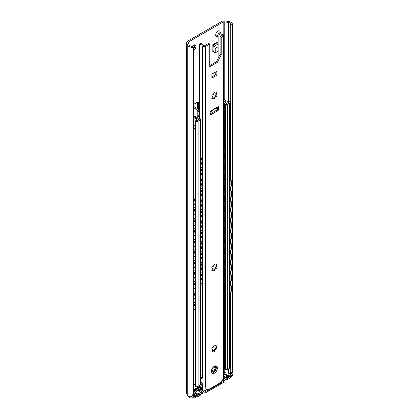 <?xml version="1.0" encoding="UTF-8"?>
<svg xmlns="http://www.w3.org/2000/svg" width="419" height="419" viewBox="0 0 419 419"><rect width="100%" height="100%" fill="white"/><g stroke="black" fill="none" stroke-linecap="round" stroke-linejoin="round"><path stroke-width="0.63" d="M218.126 43.571L217.267 42.712A0.539 0.309 60 0 1 217.021 42.157L217.058 42.371M214.057 51.128L212.805 51.851L212.842 44.566A0.539 0.309 -120 0 0 213.093 45.126L214.198 46.226A2.147 1.241 60 0 1 215.198 48.452L215.198 52.878L214.057 52.223L214.057 47.792A0.539 0.309 -120 0 0 213.805 47.237L212.805 46.237M218.126 51.186L215.198 52.878M197.805 111.857L198.946 111.203A2.147 1.241 -120 0 0 197.428 108.568L196.286 109.228A2.147 1.241 60 0 1 197.805 111.857L197.805 116.236A2.147 1.241 60 0 1 197.359 117.22A2.147 1.241 60 0 1 196.286 117.111L193.468 115.487M193.468 106.285L197.428 108.568M196.286 109.228L193.468 107.599M198.946 111.203L198.946 115.576L197.805 116.236M197.359 117.22L198.501 116.561A2.147 1.241 -120 0 0 198.946 115.576M212.805 50.531L214.057 49.809M215.89 36.024A3.221 1.859 120 0 0 216.827 35.715A3.221 1.859 120 0 0 218.126 34.494M218.975 32.724A3.221 1.859 120 0 0 218.907 30.802M218.126 36.275A3.221 1.859 -60 0 1 217.969 36.369A3.221 1.859 -60 0 1 216.356 36.532A3.221 1.859 -60 0 1 216.356 32.813A3.221 1.859 -60 0 1 219.577 30.948A3.221 1.859 -60 0 1 220.054 33.593M193.468 48.965A3.221 1.859 120 0 0 194.605 44.833M192.331 46.409A3.221 1.859 -60 0 1 195.275 44.98A3.221 1.859 -60 0 1 195.773 47.562A3.221 1.859 -60 0 1 193.667 50.4A3.221 1.859 -60 0 1 193.468 50.505M193.468 104.446L197.024 102.398A2.147 1.241 -60 0 1 198.098 102.288A2.147 1.241 -60 0 1 198.543 103.273L198.543 107.657A2.147 1.241 -60 0 1 198.103 109.144M197.04 108.348A2.147 1.241 120 0 0 197.401 107.002L197.401 102.613A2.147 1.241 120 0 0 197.365 102.246M231.592 373.47A4.834 2.792 0 0 1 232.294 375.634L230.743 375.366A3.221 1.859 0 0 0 228.407 373.229L224.217 372.58A1.074 0.618 0 0 0 223.725 372.57A1.074 0.618 180 0 1 224.217 372.58L228.407 373.229A3.221 1.859 180 0 1 228.753 373.292L230.743 373.958L232.294 371.25L232.294 24.857L230.743 24.585A3.221 1.859 0 0 0 230.796 24.25A3.221 1.859 0 0 0 228.407 22.453L224.217 21.804A1.074 0.618 0 0 0 223.18 21.961L188.456 42.01A1.074 0.618 0 0 0 188.141 42.45A1.074 0.618 0 0 0 188.178 42.607L189.299 45.032A3.221 1.859 0 0 0 192.997 46.378L193.468 47.274A4.834 2.792 180 0 1 187.743 45.273L186.701 43.021A3.221 1.859 180 0 1 186.591 42.539L186.591 393.321A3.221 1.859 0 0 0 186.701 393.802L187.743 396.049A4.834 2.792 0 0 0 188.21 396.704L191.263 396.751L193.468 393.666L192.997 395.746L191.263 396.751M232.294 371.25L232.273 373.078L230.743 373.958L230.743 292.106M230.743 284.726L230.743 281.584M230.743 274.204L230.743 271.056M230.743 263.682L230.743 260.534M230.743 253.155L230.743 250.012M230.743 242.632L230.743 239.49M230.743 232.11L230.743 228.963M230.743 221.588L230.743 218.44M230.743 211.061L230.743 207.918M230.743 200.539L230.743 197.396M230.743 190.017L230.743 186.874M230.743 179.494L230.743 24.585M186.591 42.539A3.221 1.859 180 0 1 187.534 41.224L221.819 21.432A3.221 1.859 180 0 1 224.935 20.95L228.826 21.552A4.834 2.792 180 0 1 232.409 24.25A4.834 2.792 180 0 1 232.294 24.857M193.468 393.666L193.468 47.274M193.468 389.895L200.109 386.061L193.468 389.895M231.335 185.607L231.031 185.863A2.687 1.807 50.1 0 1 230.544 187.042L230.848 186.785A2.687 1.807 -129.9 0 0 231.335 185.607L231.335 181.223A2.687 1.807 -129.9 0 0 230.141 178.798M230.544 187.042A2.687 1.807 50.1 0 1 230.141 187.267M231.031 185.863L231.031 181.474L231.335 181.223M230.141 179.363A2.687 1.807 50.1 0 1 231.031 181.474M193.51 198.711A2.687 1.247 68.3 0 1 195.034 202.178L195.474 202.005A2.687 1.247 -111.7 0 0 193.95 198.533L193.468 198.679M195.474 206.389L195.034 206.562A2.687 1.247 68.3 0 1 194.5 207.782L194.945 207.609A2.687 1.247 -111.7 0 0 195.474 206.389L195.474 202.005M193.468 198.135L193.95 198.533M193.468 204.797A2.985 1.383 -111.7 0 0 193.735 204.839M195.034 206.562L195.034 202.178M194.5 207.782A2.687 1.247 68.3 0 1 193.51 207.478L193.468 207.447M231.335 196.129L231.031 196.385A2.687 1.807 50.1 0 1 230.544 197.564L230.848 197.307A2.687 1.807 -129.9 0 0 231.335 196.129L231.335 191.745A2.687 1.807 -129.9 0 0 230.141 189.32M230.544 197.564A2.687 1.807 50.1 0 1 230.141 197.789M231.031 196.385L231.031 192.002L231.335 191.745M230.141 189.886A2.687 1.807 50.1 0 1 231.031 192.002M193.51 209.233A2.687 1.247 68.3 0 1 195.034 212.705L195.474 212.527A2.687 1.247 -111.7 0 0 193.95 209.06L193.468 209.201M195.474 216.911L195.034 217.089A2.687 1.247 68.3 0 1 194.5 218.304L194.945 218.131A2.687 1.247 -111.7 0 0 195.474 216.911L195.474 212.527M193.468 208.657L193.95 209.06M193.468 215.324A2.985 1.383 -111.7 0 0 193.735 215.361M195.034 217.089L195.034 212.705M194.5 218.304A2.687 1.247 68.3 0 1 193.51 218.006L193.468 217.969M231.335 206.651L231.031 206.907A2.687 1.807 50.1 0 1 230.544 208.086L230.848 207.829A2.687 1.807 -129.9 0 0 231.335 206.651L231.335 202.267A2.687 1.807 -129.9 0 0 230.141 199.842M230.544 208.086A2.687 1.807 50.1 0 1 230.141 208.311M231.031 206.907L231.031 202.524L231.335 202.267M230.141 200.408A2.687 1.807 50.1 0 1 231.031 202.524M193.51 219.76A2.687 1.247 68.3 0 1 195.034 223.227L195.474 223.049A2.687 1.247 -111.7 0 0 193.95 219.582L193.468 219.724M195.474 227.433L195.034 227.611A2.687 1.247 68.3 0 1 194.5 228.832L194.945 228.654A2.687 1.247 -111.7 0 0 195.474 227.433L195.474 223.049M193.468 219.179L193.95 219.582M193.468 225.846A2.985 1.383 -111.7 0 0 193.735 225.883M195.034 227.611L195.034 223.227M194.5 228.832A2.687 1.247 68.3 0 1 193.51 228.528L193.468 228.496M231.335 217.178L231.031 217.43A2.687 1.807 50.1 0 1 230.544 218.608L230.848 218.357A2.687 1.807 -129.9 0 0 231.335 217.178L231.335 212.789A2.687 1.807 -129.9 0 0 230.141 210.364M230.544 218.608A2.687 1.807 50.1 0 1 230.141 218.833M231.031 217.43L231.031 213.046L231.335 212.789M230.141 210.93A2.687 1.807 50.1 0 1 231.031 213.046M193.51 230.282A2.687 1.247 68.3 0 1 195.034 233.75L195.474 233.572A2.687 1.247 -111.7 0 0 193.95 230.104L193.468 230.246M195.474 237.961L195.034 238.133A2.687 1.247 68.3 0 1 194.5 239.354L194.945 239.176A2.687 1.247 -111.7 0 0 195.474 237.961L195.474 233.572M193.468 229.701L193.95 230.104M193.468 236.368A2.985 1.383 -111.7 0 0 193.735 236.405M195.034 238.133L195.034 233.75M194.5 239.354A2.687 1.247 68.3 0 1 193.51 239.05L193.468 239.019M231.335 227.7L231.031 227.952A2.687 1.807 50.1 0 1 230.544 229.135L230.848 228.879A2.687 1.807 -129.9 0 0 231.335 227.7L231.335 223.317A2.687 1.807 -129.9 0 0 230.141 220.892M230.544 229.135A2.687 1.807 50.1 0 1 230.141 229.361M231.031 227.952L231.031 223.568L231.335 223.317M230.141 221.457A2.687 1.807 50.1 0 1 231.031 223.568M193.51 240.805A2.687 1.247 68.3 0 1 195.034 244.272L195.474 244.099A2.687 1.247 -111.7 0 0 193.95 240.626L193.468 240.773M195.474 248.483L195.034 248.656A2.687 1.247 68.3 0 1 194.5 249.876L194.945 249.698A2.687 1.247 -111.7 0 0 195.474 248.483L195.474 244.099M193.468 240.223L193.95 240.626M193.468 246.891A2.985 1.383 -111.7 0 0 193.735 246.932M195.034 248.656L195.034 244.272M194.5 249.876A2.687 1.247 68.3 0 1 193.51 249.572L193.468 249.541M231.335 238.222L231.031 238.479A2.687 1.807 50.1 0 1 230.544 239.658L230.848 239.401A2.687 1.807 -129.9 0 0 231.335 238.222L231.335 233.839A2.687 1.807 -129.9 0 0 230.141 231.414M230.544 239.658A2.687 1.807 50.1 0 1 230.141 239.883M231.031 238.479L231.031 234.095L231.335 233.839M230.141 231.979A2.687 1.807 50.1 0 1 231.031 234.095M193.51 251.327A2.687 1.247 68.3 0 1 195.034 254.794L195.474 254.621A2.687 1.247 -111.7 0 0 193.95 251.154L193.468 251.295M195.474 259.005L195.034 259.183A2.687 1.247 68.3 0 1 194.5 260.398L194.945 260.225A2.687 1.247 -111.7 0 0 195.474 259.005L195.474 254.621M193.468 250.751L193.95 251.154M193.468 257.413A2.985 1.383 -111.7 0 0 193.735 257.455M195.034 259.183L195.034 254.794M194.5 260.398A2.687 1.247 68.3 0 1 193.51 260.099L193.468 260.063M231.335 248.745L231.031 249.001A2.687 1.807 50.1 0 1 230.544 250.18L230.848 249.923A2.687 1.807 -129.9 0 0 231.335 248.745L231.335 244.361A2.687 1.807 -129.9 0 0 230.141 241.936M230.544 250.18A2.687 1.807 50.1 0 1 230.141 250.405M231.031 249.001L231.031 244.617L231.335 244.361M230.141 242.501A2.687 1.807 50.1 0 1 231.031 244.617M193.51 261.854A2.687 1.247 68.3 0 1 195.034 265.321L195.474 265.143A2.687 1.247 -111.7 0 0 193.95 261.676L193.468 261.817M195.474 269.527L195.034 269.705A2.687 1.247 68.3 0 1 194.5 270.925L194.945 270.747A2.687 1.247 -111.7 0 0 195.474 269.527L195.474 265.143M193.468 261.273L193.95 261.676M193.468 267.94A2.985 1.383 -111.7 0 0 193.735 267.977M195.034 269.705L195.034 265.321M194.5 270.925A2.687 1.247 68.3 0 1 193.51 270.622L193.468 270.59M231.335 259.267L231.031 259.523A2.687 1.807 50.1 0 1 230.544 260.702L230.848 260.45A2.687 1.807 -129.9 0 0 231.335 259.267L231.335 254.883A2.687 1.807 -129.9 0 0 230.141 252.458M230.544 260.702A2.687 1.807 50.1 0 1 230.141 260.927M231.031 259.523L231.031 255.14L231.335 254.883M230.141 253.024A2.687 1.807 50.1 0 1 231.031 255.14M193.51 272.376A2.687 1.247 68.3 0 1 195.034 275.843L195.474 275.665A2.687 1.247 -111.7 0 0 193.95 272.198L193.468 272.34M195.474 280.049L195.034 280.227A2.687 1.247 68.3 0 1 194.5 281.448L194.945 281.269A2.687 1.247 -111.7 0 0 195.474 280.049L195.474 275.665M193.468 271.795L193.95 272.198M193.468 278.462A2.985 1.383 -111.7 0 0 193.735 278.499M195.034 280.227L195.034 275.843M194.5 281.448A2.687 1.247 68.3 0 1 193.51 281.144L193.468 281.112M231.335 269.794L231.031 270.046A2.687 1.807 50.1 0 1 230.544 271.224L230.848 270.973A2.687 1.807 -129.9 0 0 231.335 269.794L231.335 265.405A2.687 1.807 -129.9 0 0 230.141 262.985M230.544 271.224A2.687 1.807 50.1 0 1 230.141 271.449M231.031 270.046L231.031 265.662L231.335 265.405M230.141 263.551A2.687 1.807 50.1 0 1 231.031 265.662M193.51 282.898A2.687 1.247 68.3 0 1 195.034 286.366L195.474 286.193A2.687 1.247 -111.7 0 0 193.95 282.72L193.468 282.867M195.474 290.577L195.034 290.749A2.687 1.247 68.3 0 1 194.5 291.97L194.945 291.792A2.687 1.247 -111.7 0 0 195.474 290.577L195.474 286.193M193.468 282.317L193.95 282.72M195.034 290.749L195.034 286.366M194.5 291.97A2.687 1.247 68.3 0 1 193.51 291.666L193.468 291.634M231.335 280.316L231.031 280.573A2.687 1.807 50.1 0 1 230.544 281.751L230.848 281.495A2.687 1.807 -129.9 0 0 231.335 280.316L231.335 275.932A2.687 1.807 -129.9 0 0 230.141 273.507M230.544 281.751A2.687 1.807 50.1 0 1 230.141 281.977M231.031 280.573L231.031 276.184L231.335 275.932M230.141 274.073A2.687 1.807 50.1 0 1 231.031 276.184M193.51 293.42A2.687 1.247 68.3 0 1 195.034 296.888L195.474 296.715A2.687 1.247 -111.7 0 0 193.95 293.248L193.468 293.389M193.468 292.844L193.95 293.248M195.474 301.099L195.034 301.277A2.687 1.247 68.3 0 1 194.5 302.492L194.945 302.319A2.687 1.247 -111.7 0 0 195.474 301.099L195.474 296.715M194.5 302.492A2.687 1.247 68.3 0 1 193.51 302.193L193.468 302.157M193.468 201.136A2.985 1.383 68.3 0 1 194.123 203.613A2.985 1.383 68.3 0 1 193.531 204.964A2.985 1.383 68.3 0 1 193.468 204.991M193.468 211.663A2.985 1.383 68.3 0 1 194.123 214.135A2.985 1.383 68.3 0 1 193.531 215.492A2.985 1.383 68.3 0 1 193.468 215.513M193.468 222.185A2.985 1.383 68.3 0 1 194.123 224.657A2.985 1.383 68.3 0 1 193.531 226.014A2.985 1.383 68.3 0 1 193.468 226.035M193.468 232.707A2.985 1.383 68.3 0 1 194.123 235.179A2.985 1.383 68.3 0 1 193.531 236.536A2.985 1.383 68.3 0 1 193.468 236.557M193.468 243.23A2.985 1.383 68.3 0 1 194.123 245.707A2.985 1.383 68.3 0 1 193.531 247.058A2.985 1.383 68.3 0 1 193.468 247.084M193.468 253.752A2.985 1.383 68.3 0 1 194.123 256.229A2.985 1.383 68.3 0 1 193.531 257.585A2.985 1.383 68.3 0 1 193.468 257.606M193.468 264.279A2.985 1.383 68.3 0 1 194.123 266.751A2.985 1.383 68.3 0 1 193.531 268.108A2.985 1.383 68.3 0 1 193.468 268.129M193.468 274.801A2.985 1.383 68.3 0 1 194.123 277.273A2.985 1.383 68.3 0 1 193.531 278.63A2.985 1.383 68.3 0 1 193.468 278.651M193.468 285.323A2.985 1.383 68.3 0 1 194.123 287.801A2.985 1.383 68.3 0 1 193.531 289.152M193.468 295.845A2.985 1.383 68.3 0 1 194.123 298.323A2.985 1.383 68.3 0 1 193.531 299.679M231.335 290.838L231.031 291.095A2.687 1.807 50.1 0 1 230.544 292.273L230.848 292.017A2.687 1.807 -129.9 0 0 231.335 290.838L231.335 286.455A2.687 1.807 -129.9 0 0 230.141 284.03M230.544 292.273A2.687 1.807 50.1 0 1 230.141 292.499M231.031 291.095L231.031 286.711L231.335 286.455M230.141 284.595A2.687 1.807 50.1 0 1 231.031 286.711M193.51 303.943A2.687 1.247 68.3 0 1 195.034 307.415L195.474 307.237A2.687 1.247 -111.7 0 0 193.95 303.77L193.468 303.911M195.034 311.799A2.687 1.247 68.3 0 1 194.5 313.014L194.945 312.841A2.687 1.247 -111.7 0 0 195.474 311.621L195.034 311.799L195.034 307.415M195.474 311.621L195.474 307.237M193.468 312.679L193.51 312.715A2.687 1.247 68.3 0 0 194.5 313.014M193.468 306.373A2.985 1.383 68.3 0 1 194.123 308.845A2.985 1.383 68.3 0 1 193.531 310.201M193.468 303.366L193.95 303.77M195.034 301.277L195.034 296.888M223.725 367.887A2.792 1.613 180 0 1 224.736 368.799A1.613 0.932 0 0 0 225.165 369.249L225.375 369.369A1.613 0.932 0 0 0 227.653 369.369L229.586 368.254A1.88 1.084 0 0 0 230.141 367.484L230.141 102.21A1.88 1.084 180 0 1 229.586 102.974L227.653 104.095A1.613 0.932 180 0 1 225.375 104.095L225.165 103.975A1.613 0.932 180 0 1 224.736 103.524A2.792 1.613 0 0 0 223.725 102.613M223.725 108.343L224.794 109.349L224.736 110.642L223.725 112.376M197.098 117.31A2.792 1.613 0 0 0 199.098 118.326A1.613 0.932 180 0 1 199.873 118.572L200.083 118.692A1.613 0.932 180 0 1 200.554 119.352A1.613 0.932 180 0 1 200.083 120.012L198.145 121.128A1.88 1.084 180 0 1 195.49 121.128L195.27 121.002A0.539 0.309 180 0 1 195.134 120.698A3.221 1.859 0 0 0 195.264 120.18A3.221 1.859 0 0 0 193.468 118.514M224.741 110.511L224.736 147.436M195.113 125.951A10.742 6.62 -3.6 0 0 193.468 124.485M195.113 128.884L194.133 127.753L193.468 124.757M193.468 124.464L195.113 125.585M198.946 112.863A3.761 2.168 180 0 1 199.486 112.622M193.468 117.582A4.724 2.729 180 0 1 196.768 120.18A4.724 2.729 180 0 1 196.658 120.761L199.318 119.221A4.295 2.483 180 0 1 195.573 117.399L195.134 116.445M193.468 116.026L193.924 115.759L194.987 116.377L193.468 117.252M199.486 113.779L198.946 114.088M223.725 99.203A1.341 0.775 180 0 1 224.196 99.382L224.469 99.539A1.341 0.775 180 0 1 224.82 99.9A3.221 1.859 0 0 0 228.842 101.236A0.539 0.309 180 0 1 229.371 101.314L229.586 101.44A1.88 1.084 180 0 1 230.141 102.21M223.725 101.613A4.295 2.483 180 0 1 226.291 103.65L228.947 102.116A4.724 2.729 180 0 1 223.725 100.675M215.638 369.993L211.454 372.407M213.119 367.238L214.25 366.583A0.539 0.309 60 0 0 214.628 367.243L215.691 367.856A1.074 0.618 180 0 1 216.005 368.296A1.074 0.618 180 0 1 215.691 368.736L211.328 371.25M214.36 366.96L214.989 366.594A3.221 1.859 0 0 0 215.806 365.803M216.183 367.248A2.687 1.55 -60 0 1 215.843 366.19L215.843 365.803M213.109 347.136L213.109 347.948A4.295 2.483 -60 0 1 212.36 350.687M211.878 348.577A4.295 2.483 120 0 0 212.014 347.833M195.134 312.715L195.134 385.972A0.539 0.309 0 0 0 195.27 386.281L195.49 386.402A1.88 1.084 0 0 0 198.145 386.402L200.083 385.286A1.613 0.932 0 0 0 200.554 384.626L200.554 119.352M193.468 383.788A3.221 1.859 180 0 1 195.113 384.899M194.987 118.048L194.987 116.377M223.725 146.697A2.687 1.76 52 0 1 224.752 149.002L225.071 148.75A2.687 1.76 -128 0 0 223.725 146.147M224.752 153.385A2.687 1.76 52 0 1 224.244 154.58L224.563 154.333A2.687 1.76 -128 0 0 225.071 153.134L224.752 153.385L224.752 149.002M225.071 153.134L225.071 148.75M224.244 154.58A2.687 1.76 52 0 1 223.725 154.815M200.612 158.513A2.687 1.304 66.9 0 1 202.209 161.949L202.639 161.765A2.687 1.304 -113.1 0 0 201.041 158.324L200.554 158.466M202.639 166.149L202.209 166.333A2.687 1.304 66.9 0 1 201.67 167.558L202.099 167.375A2.687 1.304 -113.1 0 0 202.639 166.149L202.639 161.765M200.554 164.395A2.556 1.241 -113.1 0 0 201.089 164.547M200.554 157.947L201.041 158.324M202.209 166.333L202.209 161.949M201.67 167.558A2.687 1.304 66.9 0 1 200.612 167.281L200.554 167.239M223.725 157.219A2.687 1.76 52 0 1 224.752 159.524L225.071 159.278A2.687 1.76 -128 0 0 223.725 156.669M225.071 163.661L224.752 163.908A2.687 1.76 52 0 1 224.244 165.102L224.563 164.856A2.687 1.76 -128 0 0 225.071 163.661L225.071 159.278M224.244 165.102A2.687 1.76 52 0 1 223.725 165.337M200.612 169.035A2.687 1.304 66.9 0 1 202.209 172.471L202.639 172.288A2.687 1.304 -113.1 0 0 201.041 168.852L200.554 168.988M202.639 176.671L202.209 176.86A2.687 1.304 66.9 0 1 201.67 178.08L202.099 177.897A2.687 1.304 -113.1 0 0 202.639 176.671L202.639 172.288M200.554 168.469L201.041 168.852M202.209 176.86L202.209 172.471M201.67 178.08A2.687 1.304 66.9 0 1 200.612 177.803L200.554 177.761M223.725 167.741A2.687 1.76 52 0 1 224.752 170.046L225.071 169.8A2.687 1.76 -128 0 0 223.725 167.191M225.071 174.184L224.752 174.435A2.687 1.76 52 0 1 224.244 175.629L224.563 175.378A2.687 1.76 -128 0 0 225.071 174.184L225.071 169.8M224.244 175.629A2.687 1.76 52 0 1 223.725 175.86M200.612 179.557A2.687 1.304 66.9 0 1 202.209 182.998L202.639 182.81A2.687 1.304 -113.1 0 0 201.041 179.374L200.554 179.515M202.639 187.199L202.209 187.382A2.687 1.304 66.9 0 1 201.67 188.602L202.099 188.419A2.687 1.304 -113.1 0 0 202.639 187.199L202.639 182.81M200.554 178.992L201.041 179.374M202.209 187.382L202.209 182.998M201.67 188.602A2.687 1.304 66.9 0 1 200.612 188.33L200.554 188.283M223.725 178.269A2.687 1.76 52 0 1 224.752 180.573L225.071 180.322A2.687 1.76 -128 0 0 223.725 177.714M225.071 184.706L224.752 184.957A2.687 1.76 52 0 1 224.244 186.151L224.563 185.9A2.687 1.76 -128 0 0 225.071 184.706L225.071 180.322M224.244 186.151A2.687 1.76 52 0 1 223.725 186.382M200.612 190.079A2.687 1.304 66.9 0 1 202.209 193.52L202.639 193.337A2.687 1.304 -113.1 0 0 201.041 189.896L200.554 190.037M202.639 197.721L202.209 197.904A2.687 1.304 66.9 0 1 201.67 199.13L202.099 198.941A2.687 1.304 -113.1 0 0 202.639 197.721L202.639 193.337M200.554 189.514L201.041 189.896M202.209 197.904L202.209 193.52M201.67 199.13A2.687 1.304 66.9 0 1 200.612 198.852L200.554 198.805M223.725 188.791A2.687 1.76 52 0 1 224.752 191.095L225.071 190.844A2.687 1.76 -128 0 0 223.725 188.241M225.071 195.228L224.752 195.479A2.687 1.76 52 0 1 224.244 196.673L224.563 196.427A2.687 1.76 -128 0 0 225.071 195.228L225.071 190.844M224.244 196.673A2.687 1.76 52 0 1 223.725 196.909M200.612 200.607A2.687 1.304 66.9 0 1 202.209 204.043L202.639 203.859A2.687 1.304 -113.1 0 0 201.041 200.418L200.554 200.56M202.639 208.243L202.209 208.426A2.687 1.304 66.9 0 1 201.67 209.652L202.099 209.469A2.687 1.304 -113.1 0 0 202.639 208.243L202.639 203.859M200.554 200.041L201.041 200.418M202.209 208.426L202.209 204.043M201.67 209.652A2.687 1.304 66.9 0 1 200.612 209.374L200.554 209.327M223.725 199.313A2.687 1.76 52 0 1 224.752 201.618L225.071 201.366A2.687 1.76 -128 0 0 223.725 198.763M225.071 205.755L224.752 206.001A2.687 1.76 52 0 1 224.244 207.196L224.563 206.949A2.687 1.76 -128 0 0 225.071 205.755L225.071 201.366M224.244 207.196A2.687 1.76 52 0 1 223.725 207.431M200.612 211.129A2.687 1.304 66.9 0 1 202.209 214.565L202.639 214.381A2.687 1.304 -113.1 0 0 201.041 210.946L200.554 211.082M202.639 218.765L202.209 218.954A2.687 1.304 66.9 0 1 201.67 220.174L202.099 219.991A2.687 1.304 -113.1 0 0 202.639 218.765L202.639 214.381M200.554 210.563L201.041 210.946M202.209 218.954L202.209 214.565M201.67 220.174A2.687 1.304 66.9 0 1 200.612 219.896L200.554 219.855M223.725 209.835A2.687 1.76 52 0 1 224.752 212.14L225.071 211.894A2.687 1.76 -128 0 0 223.725 209.285M225.071 216.277L224.752 216.523A2.687 1.76 52 0 1 224.244 217.723L224.563 217.471A2.687 1.76 -128 0 0 225.071 216.277L225.071 211.894M224.244 217.723A2.687 1.76 52 0 1 223.725 217.953M200.612 221.651A2.687 1.304 66.9 0 1 202.209 225.092L202.639 224.903A2.687 1.304 -113.1 0 0 201.041 221.468L200.554 221.609M202.639 229.293L202.209 229.476A2.687 1.304 66.9 0 1 201.67 230.696L202.099 230.513A2.687 1.304 -113.1 0 0 202.639 229.293L202.639 224.903M200.554 221.085L201.041 221.468M202.209 229.476L202.209 225.092M201.67 230.696A2.687 1.304 66.9 0 1 200.612 230.419L200.554 230.377M223.725 220.357A2.687 1.76 52 0 1 224.752 222.667L225.071 222.416A2.687 1.76 -128 0 0 223.725 219.807M225.071 226.799L224.752 227.051A2.687 1.76 52 0 1 224.244 228.245L224.563 227.994A2.687 1.76 -128 0 0 225.071 226.799L225.071 222.416M224.244 228.245A2.687 1.76 52 0 1 223.725 228.475M200.612 232.173A2.687 1.304 66.9 0 1 202.209 235.614L202.639 235.431A2.687 1.304 -113.1 0 0 201.041 231.99L200.554 232.131M202.639 239.815L202.209 239.998A2.687 1.304 66.9 0 1 201.67 241.224L202.099 241.035A2.687 1.304 -113.1 0 0 202.639 239.815L202.639 235.431M200.554 231.607L201.041 231.99M202.209 239.998L202.209 235.614M201.67 241.224A2.687 1.304 66.9 0 1 200.612 240.946L200.554 240.899M223.725 230.885A2.687 1.76 52 0 1 224.752 233.189L225.071 232.938A2.687 1.76 -128 0 0 223.725 230.335M225.071 237.322L224.752 237.573A2.687 1.76 52 0 1 224.244 238.767L224.563 238.516A2.687 1.76 -128 0 0 225.071 237.322L225.071 232.938M224.244 238.767A2.687 1.76 52 0 1 223.725 239.003M200.612 242.701A2.687 1.304 66.9 0 1 202.209 246.136L202.639 245.953A2.687 1.304 -113.1 0 0 201.041 242.512L200.554 242.653M202.639 250.337L202.209 250.52A2.687 1.304 66.9 0 1 201.67 251.746L202.099 251.562A2.687 1.304 -113.1 0 0 202.639 250.337L202.639 245.953M200.554 242.135L201.041 242.512M202.209 250.52L202.209 246.136M201.67 251.746A2.687 1.304 66.9 0 1 200.612 251.468L200.554 251.421M223.725 241.407A2.687 1.76 52 0 1 224.752 243.711L225.071 243.46A2.687 1.76 -128 0 0 223.725 240.857M225.071 247.849L224.752 248.095A2.687 1.76 52 0 1 224.244 249.289L224.563 249.043A2.687 1.76 -128 0 0 225.071 247.849L225.071 243.46M224.244 249.289A2.687 1.76 52 0 1 223.725 249.525M200.612 253.223A2.687 1.304 66.9 0 1 202.209 256.658L202.639 256.475A2.687 1.304 -113.1 0 0 201.041 253.039L200.554 253.176M202.639 260.859L202.209 261.042A2.687 1.304 66.9 0 1 201.67 262.268L202.099 262.084A2.687 1.304 -113.1 0 0 202.639 260.859L202.639 256.475M200.554 252.657L201.041 253.039M202.209 261.042L202.209 256.658M201.67 262.268A2.687 1.304 66.9 0 1 200.612 261.99L200.554 261.948M223.725 251.929A2.687 1.76 52 0 1 224.752 254.233L225.071 253.987A2.687 1.76 -128 0 0 223.725 251.379M225.071 258.371L224.752 258.617A2.687 1.76 52 0 1 224.244 259.817L224.563 259.565A2.687 1.76 -128 0 0 225.071 258.371L225.071 253.987M224.752 258.617L224.752 254.233M224.244 259.817A2.687 1.76 52 0 1 223.725 260.047M200.612 263.745A2.687 1.304 66.9 0 1 202.209 267.186L202.639 266.997A2.687 1.304 -113.1 0 0 201.041 263.561L200.554 263.703M202.209 271.57A2.687 1.304 66.9 0 1 201.67 272.79L202.099 272.607A2.687 1.304 -113.1 0 0 202.639 271.381L202.209 271.57L202.209 267.186M202.639 271.381L202.639 266.997M200.554 266.212A2.556 1.241 66.9 0 1 200.895 269.915A2.556 1.241 66.9 0 1 200.78 269.951M200.554 272.47L200.612 272.512A2.687 1.304 66.9 0 0 201.67 272.79M200.554 160.975A2.556 1.241 66.9 0 1 200.895 164.683A2.556 1.241 66.9 0 1 200.554 164.73M200.554 171.497A2.556 1.241 66.9 0 1 200.895 175.205A2.556 1.241 66.9 0 1 200.78 175.242M200.554 182.024A2.556 1.241 66.9 0 1 200.895 185.727A2.556 1.241 66.9 0 1 200.78 185.764M200.554 192.546A2.556 1.241 66.9 0 1 200.895 196.254A2.556 1.241 66.9 0 1 200.78 196.286M200.554 203.068A2.556 1.241 66.9 0 1 200.895 206.777A2.556 1.241 66.9 0 1 200.78 206.813M200.554 213.59A2.556 1.241 66.9 0 1 200.895 217.299A2.556 1.241 66.9 0 1 200.78 217.335M200.554 224.118A2.556 1.241 66.9 0 1 200.895 227.821A2.556 1.241 66.9 0 1 200.78 227.857M200.554 234.64A2.556 1.241 66.9 0 1 200.895 238.343A2.556 1.241 66.9 0 1 200.78 238.38M200.554 245.162A2.556 1.241 66.9 0 1 200.895 248.87A2.556 1.241 66.9 0 1 200.78 248.907M200.554 255.684A2.556 1.241 66.9 0 1 200.895 259.392A2.556 1.241 66.9 0 1 200.78 259.429M223.725 262.451A2.687 1.76 52 0 1 224.752 264.756L225.071 264.509A2.687 1.76 -128 0 0 223.725 261.901M225.071 268.893L224.752 269.145A2.687 1.76 52 0 1 224.244 270.339L224.563 270.087A2.687 1.76 -128 0 0 225.071 268.893L225.071 264.509M224.244 270.339A2.687 1.76 52 0 1 223.725 270.569M224.752 269.145L224.752 264.756M200.612 274.267A2.687 1.304 66.9 0 1 202.209 277.708L202.639 277.525A2.687 1.304 -113.1 0 0 201.041 274.084L200.554 274.225M202.209 282.092A2.687 1.304 66.9 0 1 201.67 283.312L202.099 283.129A2.687 1.304 -113.1 0 0 202.639 281.908L202.209 282.092L202.209 277.708M202.639 281.908L202.639 277.525M200.554 276.734A2.556 1.241 66.9 0 1 200.895 280.437A2.556 1.241 66.9 0 1 200.78 280.473M200.554 282.993L200.612 283.04A2.687 1.304 66.9 0 0 201.67 283.312M224.752 163.908L224.752 159.524M224.752 174.435L224.752 170.046M224.752 184.957L224.752 180.573M224.752 195.479L224.752 191.095M224.752 206.001L224.752 201.618M224.752 216.523L224.752 212.14M224.752 227.051L224.752 222.667M224.752 237.573L224.752 233.189M200.554 263.179L201.041 263.561M224.752 248.095L224.752 243.711M200.554 273.701L201.041 274.084M213.496 98.182A3.975 2.294 120 0 0 215.733 95.281A3.975 2.294 120 0 0 216.078 93.929M213.297 98.308L215.45 96.223L216.015 94.762L215.979 92.887M216 94.746L216.11 94.448M211.873 98.229L212.035 98.198C213.166 97.988 213.549 98.02 213.177 98.297M215.073 93.055L214.366 92.426M213.795 98.654A1.147 0.665 120 0 0 213.559 98.224A1.147 0.665 120 0 0 212.653 98.554A0.807 0.466 -60 0 1 212.019 98.784A0.807 0.466 -60 0 1 212.087 97.747A1.147 0.665 120 0 0 212.187 96.265A1.147 0.665 120 0 0 212.087 96.229A0.807 0.466 -60 0 1 212.019 96.197A0.807 0.466 -60 0 1 211.951 95.401A0.807 0.466 -60 0 1 212.653 94.767A1.147 0.665 120 0 0 213.795 93.348A0.807 0.466 -60 0 1 214.172 92.578A0.807 0.466 -60 0 1 214.764 92.39A0.807 0.466 -60 0 1 214.926 92.693A1.147 0.665 120 0 0 215.162 93.128A1.147 0.665 120 0 0 216.068 92.798A0.807 0.466 -60 0 1 216.702 92.562A0.807 0.466 -60 0 1 216.633 93.605A1.147 0.665 120 0 0 216.534 95.082A1.147 0.665 120 0 0 216.633 95.123A0.807 0.466 -60 0 1 216.702 95.15A0.807 0.466 -60 0 1 216.77 95.951A0.807 0.466 -60 0 1 216.068 96.585A1.147 0.665 120 0 0 214.926 97.999A0.807 0.466 -60 0 1 214.554 98.769A0.807 0.466 -60 0 1 213.957 98.957A0.807 0.466 -60 0 1 213.795 98.654M213.496 270.066A3.975 2.294 120 0 0 215.733 267.16A3.975 2.294 120 0 0 216.078 265.814M213.297 270.187L215.45 268.108L216.015 266.646L215.979 264.771M216 266.625L216.11 266.327M211.873 270.114L212.035 270.077C213.166 269.867 213.549 269.904 213.177 270.176M215.073 264.939L214.366 264.305M213.795 270.538A1.147 0.665 120 0 0 213.559 270.103A1.147 0.665 120 0 0 212.653 270.433A0.807 0.466 -60 0 1 212.019 270.669A0.807 0.466 -60 0 1 212.087 269.627A1.147 0.665 120 0 0 212.187 268.15A1.147 0.665 120 0 0 212.087 268.108A0.807 0.466 -60 0 1 212.019 268.081A0.807 0.466 -60 0 1 211.951 267.28A0.807 0.466 -60 0 1 212.653 266.646A1.147 0.665 120 0 0 213.795 265.232A0.807 0.466 -60 0 1 214.172 264.462A0.807 0.466 -60 0 1 214.764 264.274A0.807 0.466 -60 0 1 214.926 264.578A1.147 0.665 120 0 0 215.162 265.007A1.147 0.665 120 0 0 216.068 264.677A0.807 0.466 -60 0 1 216.702 264.447A0.807 0.466 -60 0 1 216.633 265.484A1.147 0.665 120 0 0 216.534 266.966A1.147 0.665 120 0 0 216.633 267.003A0.807 0.466 -60 0 1 216.702 267.034A0.807 0.466 -60 0 1 216.77 267.83A0.807 0.466 -60 0 1 216.068 268.464A1.147 0.665 120 0 0 214.926 269.883A0.807 0.466 -60 0 1 214.554 270.653A0.807 0.466 -60 0 1 213.957 270.842A0.807 0.466 -60 0 1 213.795 270.538M213.496 350.745A3.975 2.294 120 0 0 215.733 347.838A3.975 2.294 120 0 0 216.078 346.492M213.297 350.865L215.45 348.786L216.015 347.325L215.979 345.45M216 347.304L216.11 347.005M211.873 350.792L212.035 350.755C213.166 350.546 213.549 350.583 213.177 350.86M215.073 345.617L214.366 344.989M213.795 351.216A1.147 0.665 120 0 0 213.559 350.782A1.147 0.665 120 0 0 212.653 351.112A0.807 0.466 -60 0 1 212.019 351.347A0.807 0.466 -60 0 1 212.087 350.31A1.147 0.665 120 0 0 212.187 348.828A1.147 0.665 120 0 0 212.087 348.786A0.807 0.466 -60 0 1 212.019 348.76A0.807 0.466 -60 0 1 211.951 347.959A0.807 0.466 -60 0 1 212.653 347.325A1.147 0.665 120 0 0 213.795 345.911A0.807 0.466 -60 0 1 214.172 345.141A0.807 0.466 -60 0 1 214.764 344.952A0.807 0.466 -60 0 1 214.926 345.256A1.147 0.665 120 0 0 215.162 345.685A1.147 0.665 120 0 0 216.068 345.356A0.807 0.466 -60 0 1 216.702 345.125A0.807 0.466 -60 0 1 216.633 346.162A1.147 0.665 120 0 0 216.534 347.644A1.147 0.665 120 0 0 216.633 347.681A0.807 0.466 -60 0 1 216.702 347.712A0.807 0.466 -60 0 1 216.77 348.514A0.807 0.466 -60 0 1 216.068 349.142A1.147 0.665 120 0 0 214.926 350.562A0.807 0.466 -60 0 1 214.554 351.332A0.807 0.466 -60 0 1 213.957 351.52A0.807 0.466 -60 0 1 213.795 351.216M202.566 389.282A1.074 0.618 0 0 0 202.555 389.434A1.074 0.618 0 0 0 202.864 389.832L202.969 389.89A2.147 1.241 0 0 0 206.007 389.89L207.384 389.172L207.452 390.199A1.828 1.053 60 0 1 207.07 391.032L220.892 383.055A1.828 1.053 -120 0 0 221.274 382.217L221.499 380.944L222.714 380.243A2.147 1.241 0 0 0 223.343 379.441L223.72 375.712A2.147 1.241 0 0 0 223.725 375.639L223.725 35.385A2.147 1.241 180 0 1 223.097 36.259L221.195 37.359L221.195 54.894L217.372 62.368L209.73 66.778L209.73 43.979L205.629 46.347A2.147 1.241 180 0 1 202.592 46.347L202.508 46.3A1.074 0.618 180 0 1 202.194 45.875A2.792 1.613 0 0 0 199.659 44.304L199.486 43.932L200.266 43.476A4.295 2.483 180 0 1 203.655 45.556A0.539 0.309 0 0 0 204.566 45.734L208.667 43.367L209.73 43.979M222.714 380.243L223.097 376.519A2.147 1.241 0 0 0 223.72 375.712M200.549 384.694A2.792 1.613 180 0 1 202.194 386.129A1.074 0.618 0 0 0 202.508 386.554L202.592 386.601A2.147 1.241 0 0 0 205.629 386.601L206.007 389.89M200.549 384.71A2.792 1.613 180 0 1 202.162 386.04A2.792 1.613 180 0 1 202.173 386.124A1.074 0.618 0 0 0 202.173 386.145A1.074 0.618 0 0 0 202.487 386.543L202.508 385.26L200.554 382.919M199.915 385.386L200.492 387.386A2.896 1.671 180 0 1 202.44 388.434M216.324 367.054L215.885 367.667A2.147 1.241 120 0 0 215.738 367.887M218.126 58.199L218.126 33.164L219.556 32.813A2.792 1.613 0 0 0 222.274 34.279A1.074 0.618 180 0 1 223.013 34.458L223.097 34.51A2.147 1.241 180 0 1 223.725 35.385M200.554 381.421L203.016 383.961L203.016 378.399L200.554 376.775M207.07 391.032A1.828 1.053 60 0 1 206.048 390.869L205.069 390.209M202.508 376.618L200.554 375.272L202.508 376.618L202.508 282.684M199.659 118.467L199.659 44.304M200.554 379.473L201.9 377.608A0.644 0.372 120 0 0 201.927 377.571M199.486 118.409L199.486 43.932M202.508 385.26L202.487 383.752M209.73 65.553L216.309 61.75L220.132 54.281L220.132 36.746L222.033 35.646A0.539 0.309 0 0 0 221.73 35.123A4.295 2.483 180 0 1 218.126 33.164M214.36 373.229A4.295 2.483 -60 0 1 212.213 373.439A4.295 2.483 -60 0 1 212.213 368.479A4.295 2.483 -60 0 1 216.508 366.002A4.295 2.483 -60 0 1 217.168 369.443A4.295 2.483 -60 0 1 214.36 373.229M211.747 373.02A4.295 2.483 120 0 0 213.297 372.617A4.295 2.483 120 0 0 215.937 369.317A4.295 2.483 120 0 0 215.911 365.808M211.894 76.845L215.764 74.608L215.764 71.89M210.186 113.889L216.717 110.118L217.78 110.731A1.074 0.618 120 0 0 218.54 109.417L217.477 108.799A1.074 0.618 -60 0 1 216.717 110.118M217.477 108.799L217.477 107.809M210.186 112.02L212.873 110.464L214.612 108.139L215.251 108.406L214.999 109.239L213.653 109.029M211.894 74.121L216.827 71.272L216.827 75.221L211.894 78.07L211.894 74.121M214.999 109.239L218.116 107.437A2.043 1.178 -120 0 0 218.54 106.505L218.54 109.417M217.78 110.731L210.946 114.675L210.186 114.24A1.074 0.618 120 0 0 210.406 114.727A1.074 0.618 120 0 0 210.946 114.675M210.186 114.24L210.186 111.328A2.043 1.178 60 0 1 210.186 111.365M217.372 62.368L216.309 61.75M221.195 54.894L220.132 54.281M220.132 36.746L221.195 37.359M216.827 75.221L215.764 74.608M186.701 392.839A3.221 1.859 0 0 0 186.701 393.802L187.743 396.049A4.834 2.792 0 0 0 193.468 398.05L192.997 397.154A3.221 1.859 0 0 1 190.865 396.961M193.358 394.986L196.317 397.013L195.909 397.212L193.238 395.384M223.725 373.984L230.497 377.278L230.843 377.042L223.725 373.58M201.403 387.638A3.761 2.168 0 0 0 198.857 388.272L195.83 390.021A2.954 1.707 0 0 0 195.065 391.665L195.573 392.755A4.295 2.483 0 0 0 199.318 394.583L196.658 396.123A4.724 2.729 0 0 0 193.468 392.943M193.468 393.876A3.221 1.859 0 0 1 195.134 396.06A0.539 0.309 0 0 0 195.27 396.364L195.49 396.489A1.88 1.084 0 0 0 198.145 396.489L200.083 395.368A1.613 0.932 0 0 0 200.083 394.054L199.873 393.933A1.613 0.932 0 0 0 199.098 393.687A2.792 1.613 0 0 1 197.024 392.535L196.464 391.32A1.074 0.618 0 0 1 196.741 390.723L200.402 388.607A1.074 0.618 0 0 1 201.439 388.45L202.042 388.544A3.221 1.859 0 0 0 202.461 388.591M193.468 392.613L194.987 391.734L193.924 391.121L193.468 391.388M223.725 374.565A1.341 0.775 0 0 1 224.196 374.743L224.469 374.895A1.341 0.775 0 0 1 224.82 375.256A3.221 1.859 0 0 0 228.842 376.597A0.539 0.309 0 0 1 229.371 376.676L229.586 376.801A1.88 1.084 0 0 1 229.586 378.336L227.653 379.457A1.613 0.932 0 0 1 225.375 379.457L225.165 379.336A1.613 0.932 0 0 1 224.736 378.886A2.792 1.613 0 0 0 223.5 377.88M223.694 375.995A4.724 2.729 0 0 0 228.947 377.477L226.291 379.012A4.295 2.483 0 0 0 223.594 376.943M202.534 389.256L201.167 389.047A1.074 0.618 0 0 0 200.13 389.204L198.538 390.126A1.074 0.618 0 0 0 198.433 390.932L202.209 393.881L202.639 393.698L198.863 390.749A0.539 0.309 0 0 1 198.915 390.346L200.507 389.424A0.539 0.309 0 0 1 201.031 389.345L202.607 389.591M222.882 380.133L224.752 380.934L225.071 380.682L223.159 379.865M221.991 380.661A2.792 1.613 0 0 0 222.274 380.672A1.074 0.618 0 0 1 223.013 380.855L223.097 380.902A2.147 1.241 0 0 1 223.097 382.657L205.629 392.739A2.147 1.241 0 0 1 202.592 392.739L202.508 392.692A1.074 0.618 0 0 1 202.194 392.268A2.792 1.613 0 0 0 199.659 390.697L199.486 390.325L200.266 389.874A4.295 2.483 0 0 1 203.655 391.948A0.539 0.309 0 0 0 204.566 392.126L206.41 391.058M221.274 381.463A4.295 2.483 0 0 0 221.73 381.515A0.539 0.309 0 0 1 222.033 382.039L221.248 382.495M223.725 373.884L231.031 376.796L231.335 376.54L223.982 373.612A1.074 0.618 0 0 0 223.725 373.533M193.222 395.436L195.474 397.322L195.034 397.495L192.965 395.766M200.371 386.962L193.468 390.948M200.261 386.585L193.468 390.508M212.842 44.566L217.021 42.157M217.267 42.712L213.093 45.126M218.126 43.958L214.198 46.226M218.126 46.76L215.198 48.452M198.543 107.657L197.401 107.002M198.543 103.273L197.401 102.613M228.407 373.229L228.407 368.93M228.407 101.293L228.407 22.453M224.217 372.58L224.217 368.17M224.217 99.392L224.217 21.804M223.18 34.557L223.18 21.961M188.456 43.209L188.456 42.01M187.743 396.049L187.743 45.273M186.701 393.802L186.701 43.021M224.736 154.166L224.736 157.958M224.736 164.688L224.736 168.48M224.736 175.215L224.736 179.007M224.736 185.737L224.736 189.529M224.736 196.26L224.736 200.052M224.736 206.782L224.736 210.574M224.736 217.309L224.736 221.096M224.736 227.831L224.736 231.623M224.736 238.353L224.736 242.145M224.736 248.876L224.736 252.667M224.736 259.403L224.736 263.19M224.736 269.925L224.736 368.799M224.736 109.233L224.736 103.524M215.691 368.736L215.691 369.888M214.628 367.243L212.087 368.71M216.199 366.4L215.843 366.19M213.109 347.948L212.302 347.487M214.989 366.594L214.989 365.928M214.989 349.237L214.989 345.586M214.989 268.558L214.989 264.908M214.989 111.114L214.989 109.244M215.942 347.199L215.942 345.481L215.932 347.231M215.942 266.521L215.942 264.803L215.932 266.552M215.942 110.564L215.942 108.694L215.932 110.569M225.165 369.249L225.165 103.975M200.083 385.286L200.083 120.012M225.375 369.369L225.375 104.095M198.145 386.402L198.145 121.128M227.653 369.369L227.653 104.095M195.49 386.402L195.49 121.128M229.586 368.254L229.586 102.974M195.27 386.281L195.27 312.543M195.27 305.975L195.27 302.02M195.27 295.453L195.27 291.498M195.27 284.93L195.27 280.976M195.27 274.403L195.27 270.449M195.27 263.881L195.27 259.927M195.27 253.359L195.27 249.405M195.27 242.837L195.27 238.882M195.27 232.309L195.27 228.355M195.27 221.787L195.27 217.833M195.27 211.265L195.27 207.311M195.27 200.743L195.27 121.002M195.134 305.577L195.134 302.193L195.113 305.519M195.134 295.055L195.134 291.671L195.113 294.997M195.134 284.527L195.134 281.144M195.134 274.005L195.134 270.622M195.134 263.483L195.134 260.099M195.134 252.961L195.134 249.577M195.134 242.433L195.134 239.055L195.113 242.381M195.134 231.911L195.134 228.528L195.113 231.859M195.134 221.389L195.134 218.006M195.134 210.867L195.134 207.484M195.134 200.34L195.134 120.871M195.573 118.368L195.573 117.399M195.065 118.085L195.065 116.409M212.035 98.198L212.653 98.554M214.418 92.4L214.926 92.693M216.015 93.243L216.633 93.605M215.45 96.223L216.068 96.585M214.308 97.643L214.926 97.999M212.035 270.077L212.653 270.433M214.418 264.279L214.926 264.578M216.015 265.127L216.633 265.484M215.45 268.108L216.068 268.464M214.308 269.522L214.926 269.883M212.035 350.755L212.653 351.112M214.418 344.963L214.926 345.256M216.015 345.806L216.633 346.162M215.45 348.786L216.068 349.142M214.308 350.205L214.926 350.562M202.487 386.543L202.864 389.832M202.592 383.809L202.969 389.89M205.629 386.601L205.629 46.347M202.592 378.168L202.592 282.422M202.592 276.928L202.592 271.9M202.592 266.405L202.592 261.372M202.592 255.883L202.592 250.85M202.592 245.356L202.592 240.328M202.592 234.834L202.592 229.806M202.592 224.312L202.592 219.278M202.592 213.79L202.592 208.756M202.592 203.262L202.592 198.234M202.592 192.74L202.592 187.712M202.592 182.218L202.592 177.185M202.592 171.696L202.592 166.662M202.592 161.168L202.592 46.347M207.452 390.199L221.274 382.217M202.173 384.663L202.173 383.165M202.173 377.854L202.173 376.356M202.487 378.106L202.487 376.608M202.194 376.367L202.194 283.082M202.194 275.644L202.194 272.56M202.194 265.122L202.194 262.032M202.194 254.6L202.194 251.51M202.194 244.078L202.194 240.988M202.194 233.551L202.194 230.466M202.194 223.028L202.194 219.938M202.194 212.506L202.194 209.416M202.194 201.984L202.194 198.894M202.194 191.462L202.194 188.372M202.194 180.935L202.194 177.85M202.194 170.413L202.194 167.322M202.194 159.89L202.194 45.875M202.508 276.535L202.508 272.161M202.508 266.007L202.508 261.639M202.508 255.485L202.508 251.117M202.508 244.963L202.508 240.59M202.508 234.441L202.508 230.068M202.508 223.919L202.508 219.546M202.508 213.391L202.508 209.023M202.508 202.869L202.508 198.496M202.508 192.347L202.508 187.974M202.508 181.825L202.508 177.452M202.508 171.298L202.508 166.93M202.508 160.776L202.508 46.3M216.298 367.908L215.885 367.667M221.73 35.825L221.73 35.123M223.097 376.519L223.097 36.259M215.251 108.406L218.54 106.505M210.186 111.328L213.47 109.432M202.194 386.129L202.194 384.825M232.409 372.753L232.409 24.25M193.74 304.948A2.985 2.985 0 0 0 193.468 304.807M193.468 310.254A2.985 2.985 0 0 0 195.034 308.604M193.74 294.421A2.985 2.985 0 0 0 193.468 294.285M193.468 299.732A2.985 2.985 0 0 0 195.034 298.077M193.74 283.899A2.985 2.985 0 0 0 193.468 283.763M193.468 289.21A2.985 2.985 0 0 0 195.034 287.554M193.74 273.377A2.985 2.985 0 0 0 193.468 273.235M193.468 278.687A2.985 2.985 0 0 0 195.034 277.032M193.74 262.854A2.985 2.985 0 0 0 193.468 262.713M193.468 268.16A2.985 2.985 0 0 0 195.034 266.51M193.74 252.327A2.985 2.985 0 0 0 193.468 252.191M193.468 257.638A2.985 2.985 0 0 0 195.034 255.988M193.74 241.805A2.985 2.985 0 0 0 193.468 241.669M193.468 247.116A2.985 2.985 0 0 0 195.034 245.461M193.74 231.283A2.985 2.985 0 0 0 193.468 231.141M193.468 236.594A2.985 2.985 0 0 0 195.034 234.939M193.74 220.761A2.985 2.985 0 0 0 193.468 220.619M193.468 226.066A2.985 2.985 0 0 0 195.034 224.416M193.74 210.233A2.985 2.985 0 0 0 193.468 210.097M193.468 215.544A2.985 2.985 0 0 0 195.034 213.894M193.74 199.711A2.985 2.985 0 0 0 193.468 199.575M193.468 205.022A2.985 2.985 0 0 0 195.034 203.367M216.005 369.134L216.005 368.296M195.113 386.061L195.113 312.736M195.113 284.475L195.113 281.165M195.113 273.953L195.113 270.643M195.113 263.425L195.113 260.12M195.113 252.903L195.113 249.593M195.113 221.337L195.113 218.027M195.113 210.809L195.113 207.499M195.113 200.287L195.113 120.782M196.768 120.698L196.768 120.18M200.554 280.583A2.556 2.556 0 0 0 201.167 280.211M200.554 270.061A2.556 2.556 0 0 0 201.167 269.689M200.554 259.539A2.556 2.556 0 0 0 201.167 259.167M200.554 249.012A2.556 2.556 0 0 0 201.167 248.645M200.554 238.49A2.556 2.556 0 0 0 201.167 238.118M200.554 227.967A2.556 2.556 0 0 0 201.167 227.596M200.554 217.445A2.556 2.556 0 0 0 201.167 217.073M200.554 206.918A2.556 2.556 0 0 0 201.167 206.551M200.554 196.396A2.556 2.556 0 0 0 201.167 196.029M200.554 185.874A2.556 2.556 0 0 0 201.167 185.502M200.554 175.352A2.556 2.556 0 0 0 201.167 174.98M200.554 164.824A2.556 2.556 0 0 0 201.167 164.458M216.031 94.794L216.534 95.082M216.031 266.673L216.534 266.966M216.031 347.351L216.534 347.644M202.555 389.434L202.173 386.145"/></g></svg>
